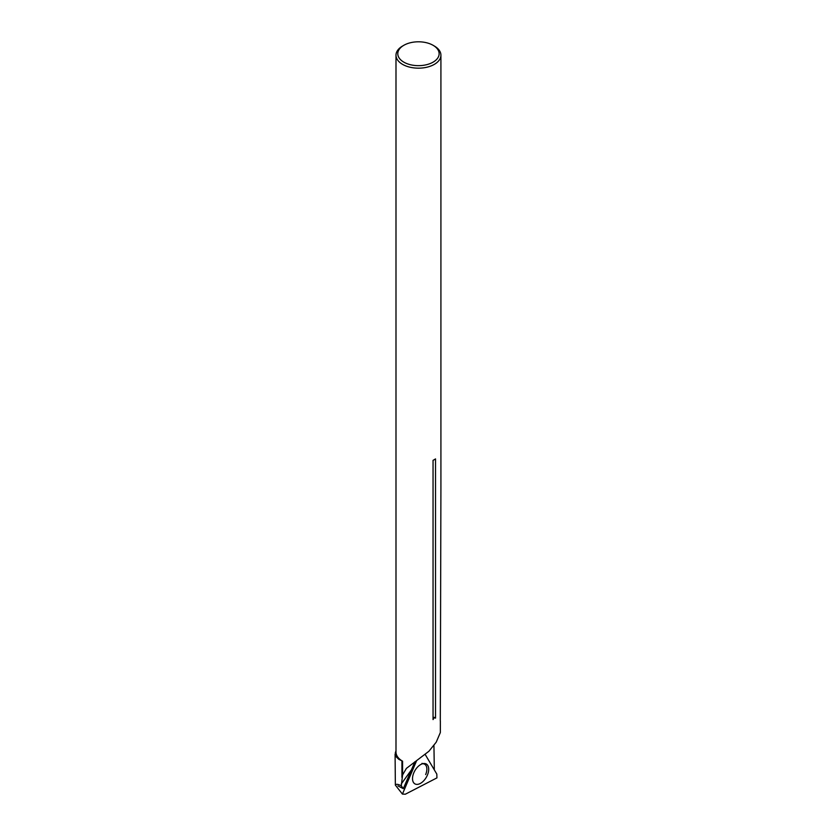 <?xml version="1.0" encoding="UTF-8"?>
<svg xmlns="http://www.w3.org/2000/svg" width="836" height="836" viewBox="0 0 836 836"><rect width="100%" height="100%" fill="white"/><g stroke="black" fill="none" stroke-linecap="round" stroke-linejoin="round"><path stroke-width="1.25" d="M395.344 752.745L395.689 756.319L398.824 759.328L402.576 761.199L402.576 774.972L401.311 785.84L403.297 788.651L397.946 785.903M402.576 774.972L406.4 768.388L428.91 751.261L436.214 742.19L440.342 732.545L440.353 720.935M414.928 761.721L403.297 788.651M433.936 745.566L434.323 769.883M395.083 754.166L395.355 785.098C396.107 783.865 398.093 784.116 401.311 785.84M395.355 785.098L402.43 794.095L416.652 760.593L402.43 794.095L405.366 794.2L436.935 777.888L436.82 774.105L425.221 754.511L436.82 774.105L436.935 777.888L405.366 794.2L402.43 794.095M434.344 717.466L433.048 719.577L434.083 717.319L435.232 717.978M402.576 761.199A22.457 12.968 180 0 1 395.992 752.034L395.992 55.197A22.457 12.968 180 0 1 402.576 46.032L403.851 45.29A20.66 11.923 0 0 0 403.851 62.167A20.66 11.923 0 0 0 433.069 62.167A20.66 11.923 0 0 0 433.069 45.29A20.66 11.923 0 0 0 403.851 45.29M434.344 46.032L433.069 45.29L434.344 46.032A22.457 12.968 180 0 1 440.917 55.197A22.457 12.968 180 0 1 418.46 68.165A22.457 12.968 180 0 1 395.992 55.197M440.29 720.904L440.917 488.151M433.048 719.577L433.048 460.333A22.457 12.968 180 0 0 435.525 458.901L435.525 718.155M422.577 763.749A10.669 6.155 -60 0 1 423.277 763.78A10.669 6.155 -60 0 1 425.649 774.575M427.823 765.546A11.443 6.604 -60 0 1 423.988 780.49A11.443 6.604 -60 0 1 413.13 781.817A11.443 6.604 -60 0 1 414.886 770.646A11.443 6.604 -60 0 1 423.685 763.529A11.443 6.604 -60 0 1 427.823 765.546M401.311 783.886L411.04 770.405M401.938 760.885L401.938 777.375M395.992 750.791L395.303 752.87M440.917 55.197L440.917 488.82M422.013 763.341L423.277 763.78"/></g></svg>
